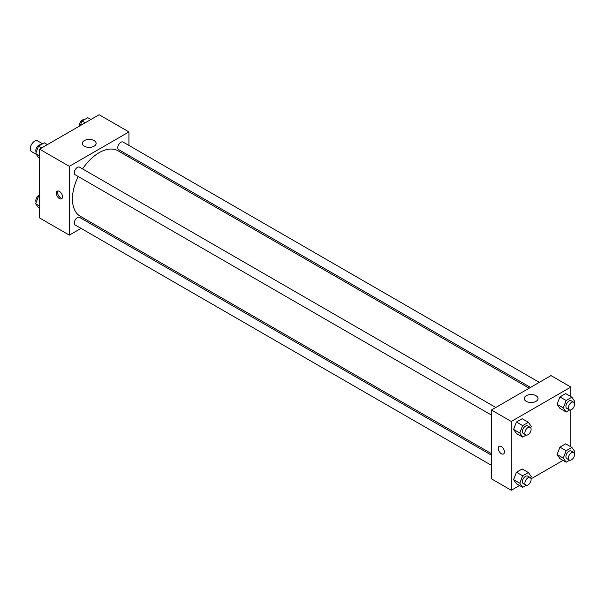 <?xml version="1.0" encoding="UTF-8"?>
<svg xmlns="http://www.w3.org/2000/svg" width="605" height="605" viewBox="0 0 605 605"><rect width="100%" height="100%" fill="white"/><g stroke="black" fill="none" stroke-linecap="round" stroke-linejoin="round"><path stroke-width="0.91" d="M42.577 143.778L37.669 140.942A6.141 3.547 120 0 0 32.935 142.591A6.141 3.547 120 0 0 30.25 148.769A6.141 3.547 120 0 0 31.52 151.583L36.224 154.298M81.055 228.38L69.356 235.133L39.559 217.929L39.559 149.132L99.144 114.731L128.933 131.928L128.933 145.434M128.933 155.576L128.933 157.111M84.329 140.579A6.905 3.985 180 0 1 91.854 139.717A6.905 3.985 180 0 1 96.119 143.393A6.905 3.985 180 0 1 89.215 147.386A6.905 3.985 180 0 1 82.31 143.393A6.905 3.985 180 0 1 84.329 140.579M69.356 235.133L69.356 166.33L39.559 149.132M69.356 166.33L128.933 131.928M59.419 198.584A4.386 2.533 60 0 1 56.552 194.712A4.386 2.533 60 0 1 57.225 191.195A4.386 2.533 60 0 1 61.619 193.729A4.386 2.533 60 0 1 61.619 198.795A4.386 2.533 60 0 1 59.419 198.584M57.944 190.991A4.386 2.533 -120 0 0 60.674 197.858A4.386 2.533 -120 0 0 62.149 198.281M91.158 222.542L89.827 223.313M495.798 407.467L79.588 167.177A4.386 2.533 120 0 0 75.201 169.71A4.386 2.533 120 0 0 75.201 174.777L491.411 415.068M491.411 455.157L79.588 217.399A4.386 2.533 120 0 0 76.207 218.571A4.386 2.533 120 0 0 74.294 222.995A4.386 2.533 120 0 0 75.201 224.999L491.411 465.298M539.289 382.352L123.087 142.062A4.386 2.533 120 0 0 119.707 143.234A4.386 2.533 120 0 0 117.786 147.65A4.386 2.533 120 0 0 118.701 149.662L530.517 387.427M78.189 176.501A37.782 21.81 120 0 0 72.434 198.954A37.782 21.81 120 0 0 80.253 216.25L491.411 453.629M529.186 388.191L118.035 150.811A37.782 21.81 120 0 0 82.575 168.901M519.529 485.505L511.27 490.269L491.411 478.805L491.411 410.001L550.989 375.599L570.855 387.071L570.855 396.6M531.039 478.858L563.021 460.39M513.577 429.421L516.443 433.505L513.577 429.421L516.443 422.033L513.577 429.421L519.786 433.006L522.652 425.617L528.384 422.305L531.25 426.389L530.706 427.803M522.183 418.72L516.443 422.033L522.183 418.72L528.384 422.305M557.076 404.314L559.943 408.39L557.076 404.314L559.943 396.925L557.076 404.314L563.285 407.891L566.151 400.502L571.884 397.198L574.75 401.274L574.198 402.696M565.675 393.613L559.943 396.925L565.675 393.613L571.884 397.198M557.076 454.536L559.943 458.613L557.076 454.536L559.943 447.148L557.076 454.536L563.285 458.121L566.151 450.733L571.884 447.42L574.75 451.496L574.198 452.918M565.675 443.836L559.943 447.148L565.675 443.836L571.884 447.42M511.27 490.269L511.27 421.466L570.855 387.071M570.855 409.895L570.855 446.823M513.577 479.652L516.443 483.728L513.577 479.652L516.443 472.263L513.577 479.652L519.786 483.229L522.652 475.84L528.384 472.535L531.25 476.611L530.706 478.033M522.183 468.951L516.443 472.263L522.183 468.951L528.384 472.535M526.252 401.357A6.905 3.985 180 0 1 524.225 398.536A6.905 3.985 180 0 1 531.13 394.551A6.905 3.985 180 0 1 538.034 398.536A6.905 3.985 180 0 1 533.776 402.219A6.905 3.985 180 0 1 526.252 401.357M511.27 421.466L491.411 410.001M504.441 451.927A4.386 2.533 60 0 1 503.534 453.939A4.386 2.533 60 0 1 499.148 451.406A4.386 2.533 60 0 1 499.148 446.339A4.386 2.533 60 0 1 502.528 447.511A4.386 2.533 60 0 1 504.441 451.927M499.148 446.331A4.386 2.533 -120 0 0 499.148 451.406A4.386 2.533 -120 0 0 503.534 453.939M526.138 435.071L522.652 437.082L519.786 433.006M530.199 427.327L527.711 425.897A4.386 2.533 120 0 0 524.331 427.07A4.386 2.533 120 0 0 522.417 431.486A4.386 2.533 120 0 0 523.325 433.498L525.805 434.927A4.386 2.533 120 0 0 530.199 432.393A4.386 2.533 120 0 0 530.199 427.327A4.386 2.533 120 0 0 526.811 428.506A4.386 2.533 120 0 0 524.898 432.923A4.386 2.533 120 0 0 525.805 434.927M522.652 437.082L516.443 433.505M522.652 425.617L516.443 422.033M569.638 409.956L566.151 411.975L563.285 407.891M573.691 402.219L571.211 400.782A4.386 2.533 120 0 0 567.83 401.962A4.386 2.533 120 0 0 565.909 406.378A4.386 2.533 120 0 0 566.824 408.383L569.305 409.819A4.386 2.533 120 0 0 573.691 407.286A4.386 2.533 120 0 0 573.691 402.219A4.386 2.533 120 0 0 570.311 403.391A4.386 2.533 120 0 0 568.398 407.808A4.386 2.533 120 0 0 569.305 409.819M566.151 411.975L559.943 408.39M566.151 400.502L559.943 396.925M526.138 485.301L522.652 487.312L519.786 483.229M530.199 477.557L527.711 476.12A4.386 2.533 120 0 0 524.331 477.3A4.386 2.533 120 0 0 522.417 481.716A4.386 2.533 120 0 0 523.325 483.72L525.805 485.157A4.386 2.533 120 0 0 530.199 482.624A4.386 2.533 120 0 0 530.199 477.557A4.386 2.533 120 0 0 526.811 478.729A4.386 2.533 120 0 0 524.898 483.145A4.386 2.533 120 0 0 525.805 485.157M522.652 487.312L516.443 483.728M522.652 475.84L516.443 472.263M569.638 460.186L566.151 462.197L563.285 458.121M573.691 452.442L571.211 451.012A4.386 2.533 120 0 0 567.83 452.185A4.386 2.533 120 0 0 565.909 456.601A4.386 2.533 120 0 0 566.824 458.613L569.305 460.042A4.386 2.533 120 0 0 573.691 457.509A4.386 2.533 120 0 0 573.691 452.442A4.386 2.533 120 0 0 570.311 453.621A4.386 2.533 120 0 0 568.398 458.038A4.386 2.533 120 0 0 569.305 460.042M566.151 462.197L559.943 458.613M566.151 450.733L559.943 447.148M39.559 158.177L38.531 157.58L35.665 153.504L38.531 146.115L44.263 142.803L47.394 144.61M39.559 155.75L35.665 153.504M41.662 147.915L38.531 146.115M40.777 144.814A4.386 2.533 120 0 0 37.525 146.357A4.386 2.533 120 0 0 35.808 150.547A4.386 2.533 120 0 0 36.217 152.082M80.223 125.651L82.03 121L87.763 117.688L90.886 119.495M85.154 122.807L82.03 121M84.276 119.699A4.386 2.533 120 0 0 81.025 121.242A4.386 2.533 120 0 0 79.308 125.439A4.386 2.533 120 0 0 79.376 126.142M39.559 208.4L38.531 207.802L35.665 203.726L38.531 196.338L39.559 195.74M39.559 205.972L35.665 203.726M39.559 196.935L38.531 196.338M39.559 195.105A4.386 2.533 120 0 0 35.808 200.777A4.386 2.533 120 0 0 36.217 202.304"/></g></svg>
